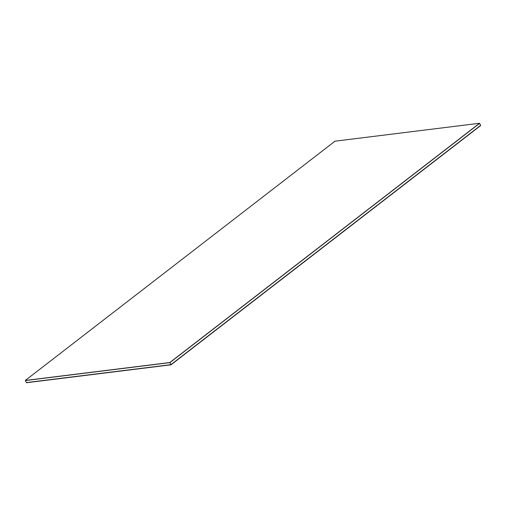 <?xml version="1.0" encoding="UTF-8"?>
<svg xmlns="http://www.w3.org/2000/svg" width="506" height="506" viewBox="0 0 506 506"><rect width="100%" height="100%" fill="white"/><g stroke="black" fill="none" stroke-linecap="round" stroke-linejoin="round"><path stroke-width="0.76" d="M334.997 141.187L479.53 123.268L169.826 362.53L25.3 380.455L334.997 141.187M169.826 362.53L479.58 123.369L169.883 362.631L170.92 364.662L480.624 125.393L171.003 364.813L480.7 125.545L479.53 123.268M171.003 364.813L26.47 382.732L170.92 364.662L26.394 382.58L25.351 380.556L169.883 362.631L25.3 380.455"/></g></svg>
